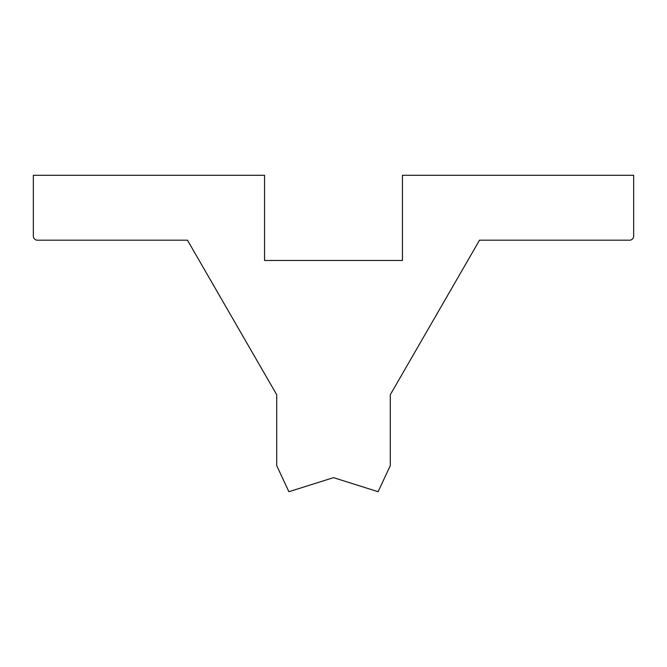 <?xml version="1.0" encoding="UTF-8"?>
<svg xmlns="http://www.w3.org/2000/svg" width="667" height="667" viewBox="0 0 667 667"><rect width="100%" height="100%" fill="white"/><g stroke="black" fill="none" stroke-linecap="round" stroke-linejoin="round"><path stroke-width="1" d="M378.114 491.712L333.5 477.647L288.886 491.712L276.713 465.616L276.713 394.739L187.477 240.187L37.402 240.187A4.052 4.052 0 0 1 33.35 236.126L33.35 175.288L264.549 175.288L264.549 260.463L402.451 260.463L402.451 175.288L633.65 175.288L633.65 236.126A4.052 4.052 0 0 1 629.598 240.187L479.523 240.187L390.287 394.739L390.287 465.616L378.114 491.712"/></g></svg>
